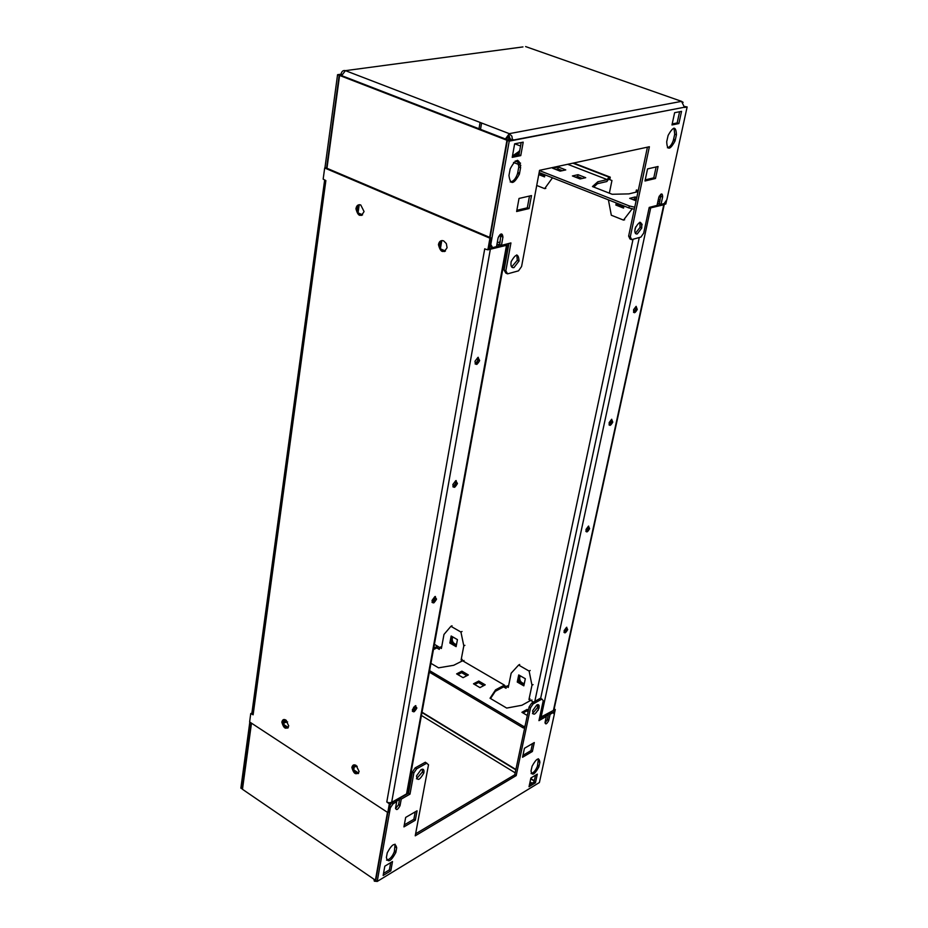 <?xml version="1.0" encoding="UTF-8"?>
<svg xmlns="http://www.w3.org/2000/svg" width="928" height="928" viewBox="0 0 928 928"><rect width="100%" height="100%" fill="white"/><g stroke="black" fill="none" stroke-linecap="round" stroke-linejoin="round"><path stroke-width="1.39" d="M361.723 215.4C358.475 214.542 356.92 212.268 357.048 208.58L359.391 204.682M360.748 204.972L364.054 211.538C360.76 217.43 358.057 216.514 355.946 208.812C356.514 205.506 358.115 204.23 360.748 204.972M444.663 251.511C441.044 250.722 439.338 248.344 439.536 244.377L441.972 240.561M443.642 240.862L446.345 243.588L447.076 247.718C443.387 253.622 440.51 252.602 438.457 244.644C439.141 241.315 440.87 240.062 443.642 240.862M287.842 728.086C284.664 727.459 282.994 725.325 282.843 721.694L283.759 719.536M285.87 720.07L288.747 725.951C286.068 729.907 283.759 728.654 281.845 722.193C282.437 719.606 283.782 718.898 285.87 720.07M358.266 773.581C354.786 773.036 352.988 770.82 352.849 766.934L353.754 764.904M356.178 765.472L359.148 771.586C356.166 775.46 353.742 774.08 351.863 767.456C352.559 764.892 353.997 764.231 356.178 765.472M486.91 249.435L487.861 249.852L489.938 238.194L324.672 167.991L323.164 179.139L325.867 180.577L253.112 714.827L250.757 713.516L249.62 721.949L387.788 812.545L389.331 803.868L388.264 802.94L391.662 802.36L406.568 793.892L407.392 792.442M388.264 802.94L386.79 801.978L484.729 248.785L486.492 249.551M386.79 801.978L388.681 802.708M324.649 180.044L251.778 713.968M252.207 713.76L253.112 714.827M487.861 249.852L488.94 249.574L491.005 237.928L325.786 167.782L324.672 167.991M491.005 237.928L489.938 238.194M456.158 480.553L456.216 482.862L452.899 486.829M455.752 480.669L457.434 483.5C454.79 488.151 453.258 488.499 452.852 484.532L455.752 480.669M478.245 357.292L478.384 359.971L475.124 363.938M477.966 357.361L479.648 360.574C476.934 365.354 475.38 365.586 474.985 361.27L477.966 357.361M415.79 705.64L415.721 707.322L412.368 711.3M415.187 705.848L416.869 708.018C414.352 712.437 412.879 712.971 412.438 709.618L415.187 705.848M435.383 596.46L435.371 598.432L432.03 602.4M434.861 596.623L436.543 599.105C433.968 603.641 432.471 604.082 432.042 600.439L434.861 596.623M505.667 244.284L489.056 248.89M414.364 711.637L415.419 705.744M433.979 602.782L435.104 596.53M454.801 487.235L455.996 480.588M476.946 364.368L478.222 357.292M498.174 246.546L498.556 244.4M506.92 243.96L506.514 245.305L488.743 249.62M388.925 802.755L388.229 803.149M387.788 812.545L388.774 811.977L390.317 803.312L389.54 802.801M390.317 803.312L389.331 803.868M252.172 713.296L250.757 713.516M618.071 203.65L619.568 205.784M622.096 206.782L623.929 206.26M619.254 204.125L623.372 206.538M539.446 172.666L540.885 174.719M543.286 175.67L544.875 175.218M540.641 173.13L544.353 175.473M520.283 675.828L519.32 676.744M518.833 679.076L520.538 682.73M522.708 683.982L524.25 683.878M520.434 675.909L519.668 677.637C519.564 680.839 521.107 682.834 524.308 683.611M452.725 636.91L451.82 637.826M451.391 640.134L453.05 643.696M455.103 644.89L456.46 644.786M452.922 637.026L452.214 638.789C452.156 641.793 453.583 643.707 456.506 644.531M554.144 708.946L555.28 709.526L554.283 714.084M666.71 199.891L665.805 204.032L663.184 203.824M665.538 201.573L664.958 204.253M553.981 709.688L553.726 713.412M554.468 709.978L555.28 709.526M611.714 419.259L611.61 421.556L609.035 424.92M611.633 419.294L612.782 422.101C610.346 426.254 609.139 426.428 609.139 422.634L611.633 419.294M636.109 306.344L636.04 308.943L633.511 312.307M636.121 306.333L637.258 309.465C634.764 313.71 633.546 313.792 633.58 309.708L636.121 306.333M566.764 627.247L566.602 628.987L563.969 632.362M566.509 627.351L567.692 629.59C565.361 633.557 564.178 633.905 564.131 630.622L566.509 627.351M662.836 203.916L649.148 207.721M588.63 526.072L588.491 528.078L585.881 531.442M588.456 526.141L589.628 528.647C587.25 532.707 586.044 532.974 586.02 529.447L588.456 526.141M635.68 226.85L634.775 231.095M633.047 239.238L534.806 701.394M664.228 203.974L663.775 204.786L649.032 208.266M539.562 717.808L553.448 710.396L554.062 709.305M650.656 208.162L541.036 717.448M663.775 204.786L553.448 710.396M523.833 685.85L525.318 678.728L518.729 674.934L517.256 682.045L523.833 685.85M517.256 682.045L518.334 681.465L524.065 684.771M519.587 675.422L518.334 681.465M456.112 646.642L457.434 639.624L451.159 636.005L449.848 643.023L456.112 646.642M449.848 643.023L450.95 642.478L456.309 645.586M452.064 636.527L450.95 642.478M463.072 677.672L456.622 673.879L461.912 671.164L468.35 674.946L463.072 677.672M457.84 674.598L461.622 672.649L466.854 675.723M461.622 672.649L461.912 671.164M485.216 684.841L479.962 687.613L473.5 683.808L478.767 681.048L485.216 684.841M474.707 684.516L478.465 682.544L483.732 685.63M478.465 682.544L478.767 681.048M527.313 715.488L521.907 712.31L527.104 709.41L528.438 710.187M523.067 712.994L526.791 710.918L528.113 711.695M526.791 710.918L527.104 709.41M533.542 702.09L530.654 700.42L521.884 705.268L506.7 708.076L490.042 698.239L495.575 689.84L495.274 691.337L504.101 686.604L506.015 688.298L506.41 686.372L508.254 687.451L511.166 673.206L518.601 665.051L529.111 671.072L531.976 685.212L528.96 699.515L530.584 700.454M528.96 699.515L530.027 698.912M530.909 700.559L531.906 700.002M531.976 685.212L533.055 684.62M529.111 671.072L530.19 670.492M518.601 665.051L519.68 664.483M506.41 686.372L507.488 685.792M503.591 686.882L505.122 687.776L506.212 687.196L504.403 685.119L495.575 689.84M462.979 660.98L464 660.469M439.466 648.37L438.434 648.869L439.28 649.368L439.628 647.466L441.392 648.486L443.978 634.45L450.915 626.307L460.926 632.038L463.803 645.876L461.112 659.982L462.538 660.817M461.112 659.982L462.214 659.425M463.803 645.876L464.893 645.331M460.926 632.038L462.028 631.492M450.915 626.307L452.017 625.774M439.628 647.466L440.73 646.92M288.318 727.494L283.84 724.594L284.571 719.536M282.878 722.715L283.307 719.664M286.81 728.039L284.676 726.659M358.672 773.082L353.754 769.892L354.589 764.869M352.86 768.024L353.359 765.032M356.978 773.546L354.728 772.096M377.162 881.426L374.332 881.182L373.903 879.199L375.411 880.231L387.475 812.336M390.224 803.822L408.587 792.848M411.371 777.583L410.234 776.864M396.163 801.351L399.539 799.426M354.252 766.911L357.21 766.331M354.519 765.322L355.528 765.124M284.096 722.842L287.61 721.88M285.198 722.297L285.43 720.731L286.485 720.546M284.328 721.276L285.43 720.731M251.476 723.167L242.475 789.287L373.903 879.199M403.935 826.894L405.664 817.417L417.066 810.794L415.315 820.213L403.935 826.894M415.234 811.849L413.865 819.273L404.306 824.876M413.865 819.273L415.315 820.213M390.688 862.646L389.389 869.861L383.519 873.41M389.389 869.861L390.816 870.824L383.148 875.487L384.818 866.184L392.498 861.544L390.816 870.824M386.384 857.495L387.266 852.774C392.126 843.819 395.27 842.172 396.697 847.844L395.804 852.554C390.978 861.462 387.846 863.11 386.384 857.495M395.073 844.178L394.354 851.591C392.347 856.741 389.748 859.595 386.558 860.152M537.648 704.642L537.451 707.658L532.486 713.644M536.767 704.967C538.843 704.05 539.551 705.222 538.878 708.493C534.922 715.268 532.858 715.987 532.684 710.639L536.767 704.967M535.514 775.228L534.052 781.991L529.436 784.786M534.052 781.991L535.433 782.838L529.018 786.735L530.897 778.012L537.324 774.138L535.433 782.838M531.048 770.832L532.092 766.192C536.546 758.164 539.145 756.888 539.887 762.364L538.82 767.004C534.4 774.973 531.802 776.26 531.048 770.832M538.426 758.768L537.428 766.157C535.653 770.484 533.542 772.954 531.094 773.558M522.545 757.26L524.448 748.281L534.296 742.551L532.382 751.483L522.545 757.26M532.475 743.606L530.967 750.636L522.951 755.334M530.967 750.636L532.382 751.483M422.426 769.173L422.356 772.073L416.452 778.812M421.08 769.625C423.435 768.523 424.363 769.66 423.829 773.012C419.642 780.355 417.206 781.341 416.51 775.936L421.08 769.625M387.858 812.51L375.77 880.475L377.209 881.461L380.167 879.651L377.22 881.449M389.586 807.395L390.328 807.87L377.209 881.461M539.354 718.782L544.91 715.616L546.337 716.451L538.948 720.65L543.24 700.675L541.906 699.074L540.467 698.239L531.64 703.146L529.122 706.916L514.785 774.752L516.188 775.611L415.234 835.826L428.516 764.742L425.349 762.224L415.164 767.885L412.392 771.98L408.517 793.185L399.771 798.161L401.244 799.112L400.038 805.678C397.752 809.912 396.268 810.643 395.583 807.894L396.708 801.699L395.235 800.736L391.651 802.778L389.969 805.249M391.651 802.778L393.124 803.741L390.328 807.87M396.708 801.699L393.124 803.741M399.771 798.161L398.564 804.727L395.537 808.613M408.517 793.185L409.99 794.124L401.244 799.112M412.392 771.98L413.876 772.92L409.99 794.124M415.164 767.885L416.637 768.825L413.876 772.92M426.834 763.152L416.637 768.825M514.785 774.752L415.616 833.796M529.122 706.916L530.561 707.762L516.188 775.611M531.64 703.146L533.078 703.992L530.561 707.762M541.906 699.074L533.078 703.992M539.423 718.469L551.626 711.799L548.692 713.47L550.107 714.305L548.726 720.546C546.638 724.304 545.42 724.872 545.084 722.239L546.337 716.451M548.692 713.47L547.311 719.71L544.991 722.935M551.638 711.799L553.053 712.623L550.107 714.305M380.167 879.651L539.4 782.536L554.352 714.177L553.053 712.623M242.533 788.87L240.862 788.174L249.818 722.077M242.15 789.067L251.14 722.947M437.622 646.213L439.617 647.57M429.328 672.139L523.23 727.912L524.726 727.749M523.23 727.912L523.554 726.392L525.039 726.23M429.606 670.654L523.554 726.392M433.446 649.588L437.355 647.674L438.434 648.869L436.821 647.93M433.712 648.115L437.622 646.201L434.408 644.334M504.403 685.119L462.62 660.771L453.688 665.295L438.561 667.835L430.94 663.346M490.541 698.529L495.274 691.337M545.815 716.149L548.436 714.664M538.75 174.603L544.562 176.888L544.945 174.835M538.878 173.93L544.69 176.227M616.285 202.954L615.856 205.053L623.546 208.092L623.987 205.981M617.294 203.348L616.992 204.763L615.856 205.053M616.992 204.763L623.686 207.408M572.414 175.949L580.104 178.953L585.719 177.689L578.028 174.696L572.414 175.949M578.028 174.696L577.657 176.622L575.418 177.12M582.343 178.454L577.657 176.622M558.262 166.994L552.601 168.212L560.129 171.146L565.767 169.917L558.262 166.994L557.89 168.908L555.64 169.395M562.38 170.659L557.89 168.908M636.77 197.583L635.204 196.968L629.683 198.337L636.086 200.831M635.204 196.968L634.787 198.917L632.594 199.462M636.364 199.532L634.787 198.917M552.485 177.805L544.655 188.628L536.72 185.461M544.655 188.628L545.826 188.361M610.23 177.144L606.831 181.528L597.435 183.709L593.711 187.038M609.36 193.175L611.946 180.508L609.766 179.661L610.276 177.167L609.232 176.761L607.225 179.603L597.818 181.772L592.47 186.551L612.178 194.277L628.906 193.882L638.023 191.655M632.246 208.719L623.5 220.098L611.308 215.226L608.408 199.845M623.5 220.098L624.637 219.797M638.232 190.681L636.399 189.973L635.947 192.166M634.508 198.998L634.265 200.123M440.406 248.739L441.751 240.665M439.512 245.792L440.069 242.498M445.452 251.024L440.464 248.843M444.326 251.523L441.67 250.363M362.57 214.855L358.034 212.872L359.217 204.775M357.048 209.89L357.524 206.654M361.63 215.4L359.124 214.31M498.73 236.246L501.897 235.457L499.948 234.633M341.423 75.377L339.59 75.458L326.958 168.281M324.928 167.945L337.572 74.681L341.028 74.205C341.678 71.305 343.14 70.11 345.425 70.644L341.284 76.108L339.59 75.458M499.774 244.087L496.828 244.841M490.529 246.338L489.578 245.932M489.682 237.371L506.943 140.256L505.029 139.513L509.275 133.655L511.896 136.184L512.546 140.499L509.228 141.137L490.796 244.493L492.606 247.637L496.503 246.639L498.104 237.87C500.737 232.974 502.35 232.719 502.941 237.081L501.445 245.375L510.934 242.927L505.83 270.837L507.57 273.853L518.52 270.837L521.582 266.522L539.551 170.334L649.38 146.752L630.309 236.768L631.643 239.633L640.946 237.058L643.696 233.114L649.217 207.408L657.036 205.401L658.81 197.316C661.188 193.036 662.464 192.885 662.662 196.852L661.026 204.38L664.146 203.58L666.872 199.659L687.138 106.952L684.516 107.462L681.57 101.361L683.112 102.358M326.575 168.119L339.184 75.296L337.572 74.681M480.414 129.978L481.597 123.006M478.883 129.386L480.078 122.426M339.184 75.296L341.527 74.982M341.028 74.205L341.69 74.46M525.608 46.574L681.57 101.361L509.275 133.655L345.425 70.644L522.963 46.922M656.119 166.947L653.788 177.851L645.215 179.881M655.481 178.489L644.983 180.995L647.547 168.919L658.068 166.495L655.481 178.489L653.788 177.851M674.633 112.694L681.535 111.36L678.878 123.552L671.976 124.955L674.633 112.694M679.598 111.731L677.162 122.937L672.197 123.934M677.162 122.937L678.878 123.552M673.995 128.099L674.714 134.212L673.31 140.43C671.744 144.768 669.784 147.204 667.418 147.749M676.431 134.827L675.027 141.044C669.888 150.324 667.116 150.545 666.71 141.706L668.102 135.465C673.276 126.138 676.048 125.918 676.431 134.827L674.714 134.212M516.803 254.898L517.29 260.269L511.641 266.962M513.938 267.624C511.421 268.018 510.493 266.023 511.154 261.626C515.898 253.344 518.52 253.147 519.03 261.012L513.938 267.624M514.646 143.817L523.206 142.146L520.759 155.614L512.221 157.354L514.646 143.817M521.188 142.541L518.949 154.906L512.418 156.229M518.949 154.906L520.759 155.614M517.546 160.277L518.81 166.901L517.58 173.455C515.806 178.756 513.346 181.598 510.214 181.969M520.608 167.608L519.378 174.174C513.683 184.753 510.214 185.171 508.962 175.438L510.191 168.85C515.933 158.201 519.413 157.795 520.608 167.608L518.81 166.901M529.494 196.052L527.301 207.826L516.85 210.308M529.076 208.556L516.629 211.514L519.019 198.453L531.489 195.588L529.076 208.556L527.301 207.826M639.914 222.175L640.065 227.395L635.378 233.322M637.246 233.96C635.077 234.25 634.404 232.302 635.228 228.137C639.636 220.62 641.805 220.597 641.747 228.068L637.246 233.96M509.275 133.655L508.869 135.929L510.713 139.792L512.546 140.499L684.075 107.3M687.138 106.952L684.644 106.488M660.991 194.103L659.344 203.731L661.026 204.38M647.431 147.169L628.639 236.095L629.961 238.948L631.643 239.633M628.639 236.095L630.309 236.768M508.95 243.438L504.09 270.083L505.83 273.099L507.57 273.853M504.09 270.083L505.83 270.837M500.992 233.972L499.682 244.621L501.445 245.375M489.752 244.992L490.842 246.883L492.606 247.637M489.903 244.11L490.796 244.493M510.713 139.792L507.396 140.43L490.123 237.556M507.396 140.43L509.228 141.137M341.284 76.108L505.029 139.513L506.468 139.235L508.869 135.929M508.335 140.244L506.468 139.235M508.382 139.977L506.943 140.256M500.157 241.941L497.211 242.695M634.74 207.234L629.346 205.958L539.504 170.601M520.562 163.154L515.191 161.043M629.346 205.958L628.929 207.942L539.133 172.538M520.828 165.323L513.532 162.446M634.311 209.218L628.929 207.942M659.878 201.295L657.813 201.817M659.448 203.244L657.384 203.777M597.818 181.772L597.435 183.709M519.657 151.009L513.172 155.486L514.158 155.881M519.088 151.113L518.74 153.016L515.144 155.684M508.312 139.942L509.426 136.23M406.568 793.892L506.514 245.305M391.662 802.36L490.309 249.481M489.845 246.129L489.369 248.808M538.078 710.396L539.11 705.57M540.653 698.355L639.276 237.522M641.329 227.905L642.118 224.216M394.551 850.779L395.989 851.742M395.258 846.881L396.697 847.844M537.695 765.171L539.087 766.018M538.495 761.517L539.887 762.364M398.657 804.344L400.119 805.295M547.439 719.246L548.854 720.07M412.357 709.932L413.586 710.674M421.428 715.476L515.191 772.838M530.05 781.921L532.104 783.174M534.319 780.726L530.781 778.569M515.898 769.486L422.031 712.194M415.036 707.925L413.726 707.124M675.329 139.861L673.624 139.235M519.599 173.165L517.801 172.446M660.98 196.202L662.662 196.852M501.166 236.338L502.941 237.081M660.875 196.701L659.298 196.086M658.335 199.404L660.133 200.1M609.232 176.761L573.643 163.015M567.704 164.291L607.225 179.603M514.39 140.14L512.639 139.467M514.762 143.794L520.55 146.032M357.036 208.58L355.946 208.812M439.536 244.377L438.457 244.644M282.843 721.694L281.845 722.193M352.849 766.934L351.863 767.456M456.216 482.862L457.434 483.5M478.384 359.971L479.648 360.574M415.721 707.322L416.869 708.018M435.371 598.432L436.543 599.105M407.253 793.243L507.222 244.946M519.065 677.95L519.668 677.637M451.576 639.102L452.214 638.789M611.61 421.556L612.782 422.101M636.04 308.943L637.258 309.465M566.602 628.987L567.692 629.59M588.491 528.078L589.628 528.647M664.251 204.566L553.912 709.99M394.354 851.591L395.804 852.554M537.451 707.658L538.878 708.493M537.428 766.157L538.82 767.004M422.356 772.073L423.829 773.012M398.564 804.727L400.038 805.678M547.311 719.71L548.726 720.546M534.25 781.074L530.7 778.917M515.829 769.834L421.962 712.53M414.967 708.261L413.528 707.38M505.157 138.887L341.388 75.528M673.31 140.43L675.027 141.044M517.29 260.269L519.03 261.012M517.58 173.455L519.378 174.174M640.065 227.395L641.747 228.068M684.574 107.207L512.581 140.221M660.782 197.107L659.124 196.469M609.128 177.155L572.924 163.177M521.072 143.144L520.074 142.761M513.66 140.279L512.616 139.884M510.771 139.165L509.008 138.481"/></g></svg>
